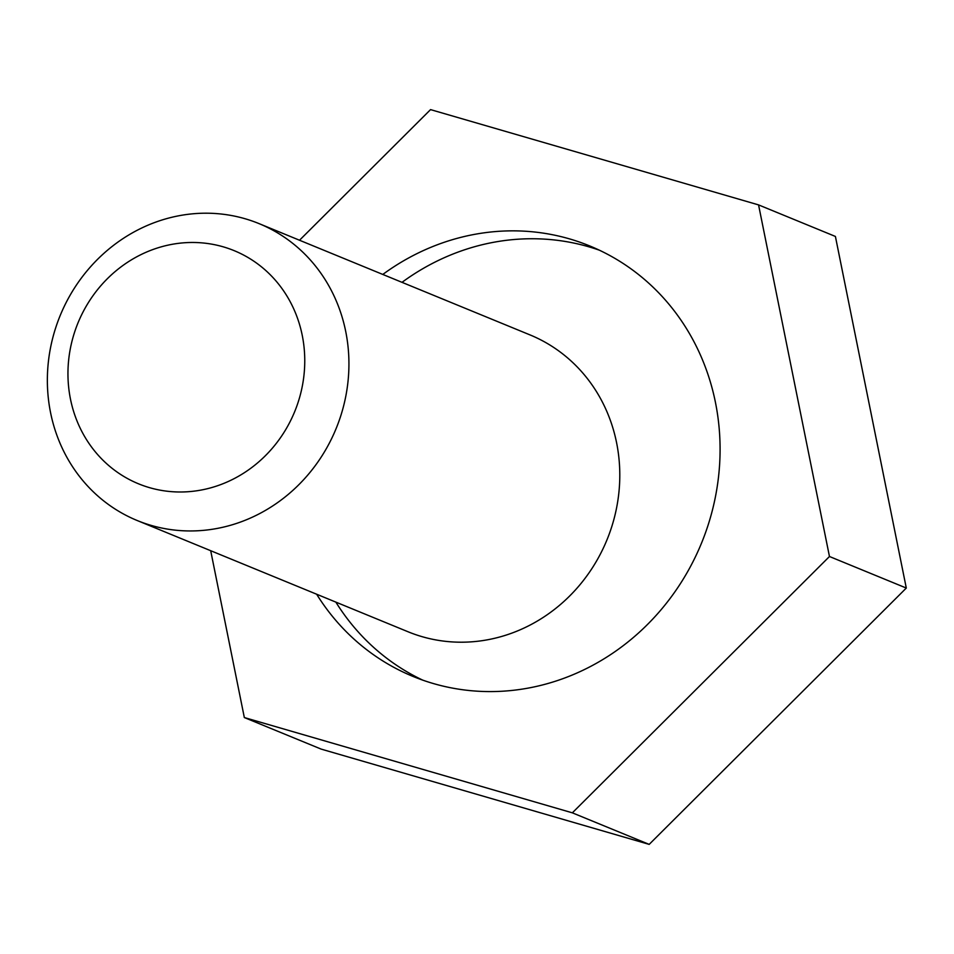 <?xml version="1.0" encoding="UTF-8"?>
<svg xmlns="http://www.w3.org/2000/svg" width="954" height="954" viewBox="0 0 954 954"><rect width="100%" height="100%" fill="white"/><g stroke="black" fill="none" stroke-linecap="round" stroke-linejoin="round"><path stroke-width="1.43" d="M50.574 412.7A160.463 149.098 -67.7 0 0 137.185 520.514A160.463 149.098 -67.7 0 0 293.045 490.213A160.463 149.098 -67.7 0 0 345.718 331.455A160.463 149.098 -67.7 0 0 259.106 223.641A160.463 149.098 -67.7 0 0 103.247 253.943A160.463 149.098 -67.7 0 0 50.574 412.7M70.477 399.13A126.011 117.08 -67.7 0 0 210.679 487.852A126.011 117.08 -67.7 0 0 302.239 335.343A126.011 117.08 -67.7 0 0 162.037 246.621A126.011 117.08 -67.7 0 0 70.477 399.13M137.185 520.514L408.038 631.763A160.463 149.098 -67.7 0 0 563.909 601.461A160.463 149.098 -67.7 0 0 616.582 442.704A160.463 149.098 -67.7 0 0 529.971 334.89L259.106 223.641M382.792 274.442A232.681 216.188 112.3 0 1 589.846 245.989A232.681 216.188 112.3 0 1 715.428 402.326A232.681 216.188 112.3 0 1 639.049 632.514A232.681 216.188 112.3 0 1 413.046 676.446A232.681 216.188 112.3 0 1 316.645 594.223M599.351 250.186A232.681 216.188 -67.7 0 0 402.004 282.336M335.856 602.105A232.681 216.188 -67.7 0 0 422.753 680.142M829.467 556.504L572.352 812.832L244.331 717.551L321.164 749.105L649.185 844.385L906.3 588.058L835.406 236.449L758.561 204.895L829.467 556.504L906.3 588.058M244.331 717.551L210.691 550.708M572.352 812.832L649.185 844.385M299.52 240.241L430.552 109.615L758.561 204.895"/></g></svg>

